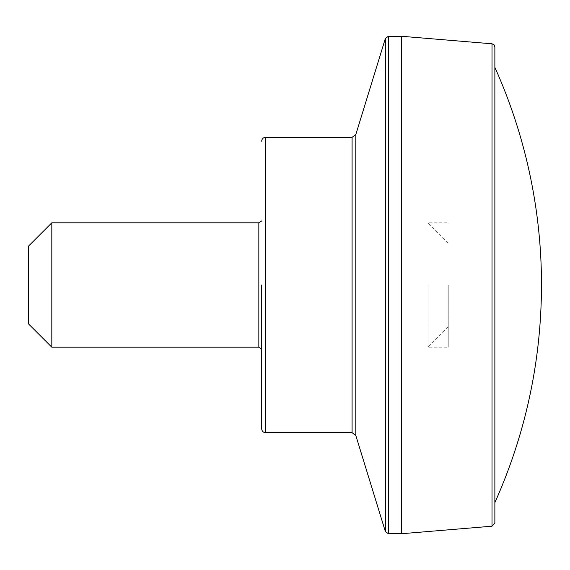 <?xml version="1.0" encoding="UTF-8"?>
<svg xmlns="http://www.w3.org/2000/svg" width="570" height="570" viewBox="0 0 570 570"><rect width="100%" height="100%" fill="white"/><g stroke="black" fill="none" stroke-linecap="round" stroke-linejoin="round"><path stroke-width="0.43" stroke-dasharray="2.85 2.14" d="M261.68 349.047L261.68 285M494.867 502.633L494.867 523.096M28.5 323.867L28.5 246.133M51.82 347.18L51.82 222.82M401.594 533.727L401.594 36.273M448.227 285L448.227 347.18L448.227 285M428.02 285L428.02 347.18L428.02 285M492.01 526.196L492.01 43.804M258.837 347.18L258.837 222.82M352.082 432.68L352.082 137.32M355.801 435.423L355.801 134.577M265.57 432.68L265.57 137.32M385.37 38.468L385.37 531.532M388.341 36.273L388.341 533.727M448.227 243.027L428.02 222.82L448.227 222.82M448.227 326.973L428.02 347.18L448.227 347.18"/><path stroke-width="0.85" d="M261.68 285L261.68 428.797L261.68 349.047L258.837 347.18L51.82 347.18L51.82 222.82L258.837 222.82L258.837 347.18M401.594 36.273L492.01 43.804L494.026 44.781L494.867 46.904L494.867 523.096L492.01 526.196L401.594 533.727L388.341 533.727L385.37 531.532L385.37 38.468L388.341 36.273L401.594 36.273L401.594 533.727M494.867 46.904L494.867 502.633C525.775 433.385 541.315 360.839 541.5 285A531.133 531.133 0 0 0 494.867 67.367M385.37 38.468L355.801 134.577L352.082 137.32L265.57 137.32L265.57 432.68C263.226 432.473 261.936 431.176 261.68 428.797M51.82 222.82L28.5 246.133L28.5 323.867L51.82 347.18M261.68 141.203C261.915 138.845 263.205 137.548 265.57 137.32M492.01 43.804L492.01 526.196M352.082 137.32L352.082 432.68L355.801 435.423L385.37 531.532M355.801 134.577L355.801 435.423M388.341 533.727L388.341 36.273M258.837 222.82L261.68 220.953M352.082 432.68L265.57 432.68"/></g></svg>
